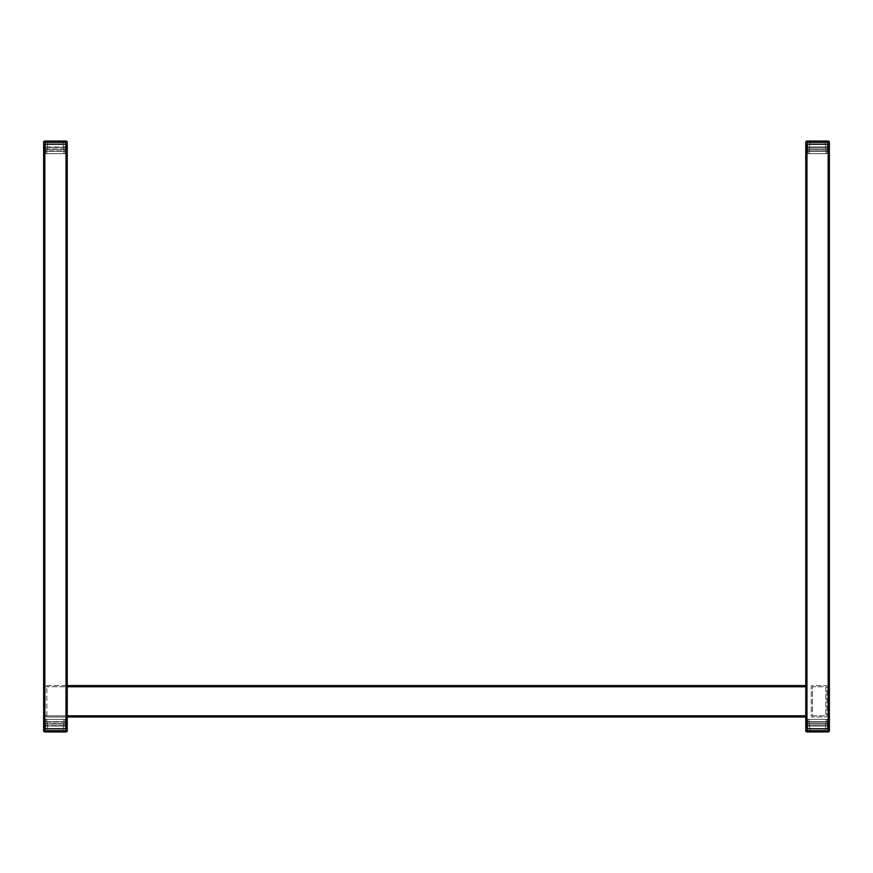 <?xml version="1.0" encoding="UTF-8"?>
<svg xmlns="http://www.w3.org/2000/svg" width="873" height="873" viewBox="0 0 873 873"><rect width="100%" height="100%" fill="white"/><g stroke="black" fill="none" stroke-linecap="round" stroke-linejoin="round"><path stroke-width="0.65" stroke-dasharray="4.37 3.27" d="M829.35 728.78L827.779 728.78L827.779 730.745L829.35 730.745L829.35 728.78L827.779 728.78L829.35 728.78L829.35 730.745L829.35 142.255L829.35 144.22L805.779 144.22L829.35 144.22L805.779 144.22L805.779 728.78L827.779 728.78L805.779 728.78L805.779 730.745L805.779 728.78L829.35 728.78L805.779 728.78L805.779 730.745L807.35 730.745L807.35 728.78L805.779 728.78L805.779 144.22L805.779 728.78M806.958 144.22L806.958 728.78L828.171 728.78L806.958 728.78L806.958 144.22L828.171 144.22L828.171 728.78L828.171 144.22L806.958 144.22L806.958 728.78M67.221 728.78L65.65 728.78L65.65 730.745L67.221 730.745L67.221 144.22L43.65 144.22L43.65 728.78L67.221 728.78L43.65 728.78L43.65 730.745A1.179 1.179 0 0 0 44.829 731.923A1.179 1.179 0 0 1 43.65 730.745L45.221 730.745L45.221 728.78L43.65 728.78M66.042 144.22L44.829 144.22L66.042 144.22L66.042 728.78L44.829 728.78L66.042 728.78L66.042 144.22L66.042 728.78M44.829 144.22L44.829 728.78M828.171 144.22L828.171 728.78M787.566 686.745L792.564 686.745L787.566 686.745L787.566 685.567L792.564 685.567L787.566 685.567M792.564 686.745L792.564 685.567M80.436 686.745L85.434 686.745L80.436 686.745L80.436 685.567L85.434 685.567L80.436 685.567M85.434 686.745L85.434 685.567M67.221 715.816L805.779 715.816L46.869 715.816L805.779 715.816L67.221 715.816L67.221 685.567L67.221 715.816L805.779 715.816L805.779 685.567L805.779 715.816L45.2 715.816L46.869 716.995L805.779 716.995L805.779 685.567L805.779 716.995L67.221 716.995L67.221 715.816L67.221 716.995M45.2 715.816L45.2 686.745L46.869 685.567L805.779 685.567L67.221 685.567M65.759 686.745L805.779 686.745L46.869 686.745L65.759 686.745L65.759 715.816M825.814 716.995A1.179 1.179 0 0 0 826.993 715.816L826.993 686.745A1.179 1.179 0 0 0 825.814 685.567L812.457 685.567A1.179 1.179 0 0 0 811.279 686.745L811.279 715.816A1.179 1.179 0 0 0 812.457 716.995L825.814 716.995A1.179 1.179 0 0 0 826.993 715.816L826.993 686.745A1.179 1.179 0 0 0 825.814 685.567L812.457 685.567A1.179 1.179 0 0 0 811.279 686.745L811.279 715.816A1.179 1.179 0 0 0 812.457 716.995L825.814 716.995M812.457 715.816L825.814 715.816L825.814 686.745L812.457 686.745L812.457 715.816L825.814 715.816L825.814 686.745L812.457 686.745L812.457 715.816M805.779 685.567L65.759 685.567L67.417 686.745L67.417 715.816L65.759 716.995L805.779 716.995M46.869 685.567L65.759 685.567M46.869 716.995L65.759 716.995M46.869 715.816L46.869 686.745M807.743 722.102L827.386 722.102L827.386 723.673L807.743 723.673L827.386 723.673L807.743 723.673L827.386 723.673L827.386 722.102L807.743 722.102L807.743 723.673L807.743 722.102L827.386 722.102L827.386 723.673L827.386 722.102L807.743 722.102L807.743 723.673L807.743 722.102M807.743 724.066L807.743 725.638L827.386 725.638L807.743 725.638L827.386 725.638L807.743 725.638L807.743 724.066L827.386 724.066L807.743 724.066L807.743 725.638L807.743 724.066L827.386 724.066L827.386 725.638L827.386 724.066L807.743 724.066M807.743 726.03L827.386 726.03L827.386 728.78L807.743 728.78L827.386 728.78L807.743 728.78L827.386 728.78L827.386 726.03L807.743 726.03L807.743 728.78L807.743 726.03L827.386 726.03L827.386 728.78L827.386 726.03L807.743 726.03L807.743 728.78L807.743 726.03M806.958 731.923L828.171 731.923L807.35 731.923L827.779 731.923L827.779 730.745L807.35 730.745L827.779 730.745L827.779 728.78L827.779 731.923L827.779 730.745L805.779 730.745A1.179 1.179 0 0 0 806.958 731.923L807.35 728.78L807.35 730.745L805.779 730.745A1.179 1.179 0 0 0 806.958 731.923A1.179 1.179 0 0 1 805.779 730.745A1.179 1.179 0 0 0 806.958 731.923M827.779 725.638L806.565 726.03L827.779 725.638M827.779 723.673L806.565 724.066L827.779 723.673M827.779 721.709L806.565 722.102L827.779 721.709M827.386 721.709L807.743 721.709L827.386 721.709L807.743 721.709L827.386 721.709L827.386 719.352L807.743 719.352L827.386 719.352L827.386 721.709L827.386 719.352L807.743 719.352L807.743 721.709L807.743 719.352L827.386 719.352L827.386 721.709M808.922 719.352L826.207 719.352L808.922 719.352L826.207 719.352L808.922 719.352L809.893 730.428L825.236 730.428L826.207 719.352L825.236 730.428L809.893 730.428L808.922 719.352L809.893 730.428L825.236 730.428L826.207 719.352L825.236 730.428L809.893 730.428L808.922 719.352M827.386 724.066L827.386 725.638L827.386 724.066M807.743 719.352L807.743 721.709L807.743 719.352M45.614 722.102L65.257 722.102L65.257 723.673L45.614 723.673L65.257 723.673L65.257 722.102L45.614 722.102L45.614 723.673L45.614 722.102M45.614 724.066L45.614 725.638L65.257 725.638L45.614 725.638L45.614 724.066L65.257 724.066L45.614 724.066M65.257 724.066L65.257 725.638L65.257 724.066M45.614 726.03L65.257 726.03L65.257 728.78L45.614 728.78L65.257 728.78L65.257 726.03L45.614 726.03L45.614 728.78L45.614 726.03M45.221 731.923L65.65 731.923L65.65 730.745L45.221 730.745L45.221 731.923M65.65 725.638L44.436 726.03L65.65 725.638M65.65 723.673L44.436 724.066L65.65 723.673M65.65 721.709L44.436 722.102L65.65 721.709M65.257 721.709L45.614 721.709L65.257 721.709L65.257 719.352L45.614 719.352L65.257 719.352L65.257 721.709M46.793 719.352L64.078 719.352L46.793 719.352L47.764 730.428L63.107 730.428L64.078 719.352L63.107 730.428L47.764 730.428L46.793 719.352M45.614 719.352L45.614 721.709L45.614 719.352M45.614 150.898L45.614 149.327L65.257 149.327L45.614 149.327L45.614 150.898L65.257 150.898L65.257 149.327L65.257 150.898L45.614 150.898M65.257 148.934L45.614 148.934L45.614 147.362L65.257 147.362L45.614 147.362L45.614 148.934L65.257 148.934L65.257 147.362L65.257 148.934M45.614 146.97L45.614 144.22L65.257 144.22L45.614 144.22L45.614 146.97L65.257 146.97L65.257 144.22L65.257 146.97L45.614 146.97M43.65 144.22L45.221 144.22L43.65 144.22L43.65 142.255L65.65 142.255L65.65 144.22L45.221 144.22L44.829 141.077A1.179 1.179 0 0 0 43.65 142.255M67.221 144.22L67.221 142.255L65.65 142.255L65.65 141.077L45.221 141.077M66.435 147.362L44.436 147.362L66.435 147.362M45.221 146.97L44.436 146.97L45.221 146.97M66.435 149.327L44.436 149.327L66.435 149.327M45.221 148.934L44.436 148.934L45.221 148.934M66.435 151.291L44.436 151.291L66.435 151.291M65.257 151.291L45.614 151.291L65.257 151.291L65.257 153.648L45.614 153.648L65.257 153.648L65.257 151.291M45.221 150.898L44.436 150.898L45.221 150.898M46.793 153.648L64.078 153.648L46.793 153.648L47.764 142.572L46.793 153.648M45.614 153.648L45.614 151.291L45.614 153.648M63.107 142.572L47.764 142.572L63.107 142.572L64.078 153.648L63.107 142.572M807.743 150.898L807.743 149.327L827.386 149.327L807.743 149.327L827.386 149.327L807.743 149.327L807.743 150.898L827.386 150.898L827.386 149.327L827.386 150.898L807.743 150.898L807.743 149.327L807.743 150.898L827.386 150.898L827.386 149.327L827.386 150.898L807.743 150.898M827.386 148.934L807.743 148.934L807.743 147.362L827.386 147.362L807.743 147.362L827.386 147.362L807.743 147.362L807.743 148.934L827.386 148.934L827.386 147.362L827.386 148.934L807.743 148.934L807.743 147.362L807.743 148.934L827.386 148.934L827.386 147.362L827.386 148.934M807.743 146.97L807.743 144.22L827.386 144.22L807.743 144.22L827.386 144.22L807.743 144.22L807.743 146.97L827.386 146.97L827.386 144.22L827.386 146.97L807.743 146.97L807.743 144.22L807.743 146.97L827.386 146.97L827.386 144.22L827.386 146.97L807.743 146.97M805.779 144.22L827.779 144.22L805.779 144.22L805.779 142.255L805.779 144.22L805.779 142.255L827.779 142.255L827.779 144.22L807.35 144.22L806.958 141.077A1.179 1.179 0 0 0 805.779 142.255L829.35 142.255L827.779 142.255L827.779 141.077L806.958 141.077A1.179 1.179 0 0 0 805.779 142.255L807.35 142.255L807.35 144.22L807.35 141.077L807.35 142.255L827.779 142.255L827.779 144.22L827.779 142.255L829.35 142.255L829.35 144.22M828.171 141.077L827.779 142.255L828.171 141.077M828.564 147.362L806.565 146.97L828.564 147.362M828.564 149.327L806.565 148.934L828.564 149.327M828.564 151.291L806.565 150.898L828.564 151.291M827.386 151.291L807.743 151.291L827.386 151.291L807.743 151.291L827.386 151.291L827.386 153.648L807.743 153.648L827.386 153.648L827.386 151.291L827.386 153.648L807.743 153.648L807.743 151.291L807.743 153.648L827.386 153.648L827.386 151.291M808.922 153.648L826.207 153.648L808.922 153.648L826.207 153.648L808.922 153.648L809.893 142.572L808.922 153.648L809.893 142.572L825.236 142.572L809.893 142.572L808.922 153.648M825.236 142.572L826.207 153.648L825.236 142.572L809.893 142.572L825.236 142.572L826.207 153.648L825.236 142.572M807.35 146.97L827.779 146.97L807.35 146.97M807.35 148.934L827.779 148.934L807.35 148.934M807.35 150.898L827.779 150.898L807.35 150.898M807.743 153.648L807.743 151.291L807.743 153.648M45.2 686.745L67.221 686.745M805.779 686.745L67.417 686.745M805.779 715.816L67.417 715.816M829.35 730.745L827.779 730.745L829.35 730.745"/><path stroke-width="1.31" d="M44.829 731.923L44.829 731.923A1.179 1.179 0 0 1 43.65 730.745L43.65 144.22L67.221 144.22L67.221 730.745A1.179 1.179 0 0 1 66.042 731.923L66.042 731.923A1.179 1.179 0 0 0 67.221 730.745A1.179 1.179 0 0 1 66.042 731.923M43.65 728.78L67.221 728.78M805.779 728.78L805.779 144.22L829.35 144.22L829.35 730.745A1.179 1.179 0 0 1 828.171 731.923L806.958 731.923A1.179 1.179 0 0 1 805.779 730.745L805.779 728.78L829.35 728.78M805.779 685.567L67.221 685.567M805.779 716.995L67.221 716.995M829.35 730.745A1.179 1.179 0 0 1 828.171 731.923L827.779 728.78L807.35 728.78L807.35 730.745L829.35 730.745A1.179 1.179 0 0 1 828.171 731.923A1.179 1.179 0 0 0 829.35 730.745A1.179 1.179 0 0 1 828.171 731.923A1.179 1.179 0 0 0 829.35 730.745M807.35 731.923L806.958 731.923A1.179 1.179 0 0 1 805.779 730.745L807.35 730.745L807.35 731.923M65.65 728.78L45.221 728.78L45.221 730.745L65.65 730.745L65.65 728.78M67.221 730.745L65.65 730.745L65.65 731.923L45.221 731.923L45.221 730.745L43.65 730.745M45.221 144.22L65.65 144.22L65.65 142.255L45.221 142.255L45.221 144.22M43.65 144.22L43.65 142.255A1.179 1.179 0 0 1 44.829 141.077L66.042 141.077A1.179 1.179 0 0 1 67.221 142.255L67.221 144.22M67.221 142.255A1.179 1.179 0 0 0 66.042 141.077A1.179 1.179 0 0 1 67.221 142.255L65.65 142.255L65.65 141.077M807.35 144.22L827.779 144.22L827.779 142.255L807.35 142.255L807.35 144.22M805.779 144.22L805.779 142.255A1.179 1.179 0 0 1 806.958 141.077L828.171 141.077A1.179 1.179 0 0 1 829.35 142.255L829.35 144.22M829.35 142.255A1.179 1.179 0 0 0 828.171 141.077L827.779 142.255L829.35 142.255A1.179 1.179 0 0 0 828.171 141.077A1.179 1.179 0 0 1 829.35 142.255A1.179 1.179 0 0 0 828.171 141.077A1.179 1.179 0 0 1 829.35 142.255M806.958 141.077L807.35 142.255L805.779 142.255A1.179 1.179 0 0 1 806.958 141.077A1.179 1.179 0 0 0 805.779 142.255A1.179 1.179 0 0 1 806.958 141.077M44.829 144.22L44.829 728.78M66.042 144.22L66.042 728.78M806.958 144.22L806.958 728.78M828.171 144.22L828.171 728.78M805.779 686.745L67.221 686.745M805.779 715.816L67.221 715.816M45.221 141.077L45.221 142.255L43.65 142.255A1.179 1.179 0 0 1 44.829 141.077"/></g></svg>
